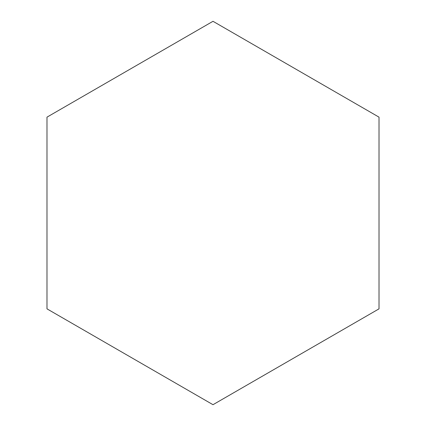 <?xml version="1.0" encoding="UTF-8"?>
<svg xmlns="http://www.w3.org/2000/svg" width="426" height="426" viewBox="0 0 426 426"><rect width="100%" height="100%" fill="white"/><g stroke="black" fill="none" stroke-linecap="round" stroke-linejoin="round"><path stroke-width="0.64" d="M46.982 308.85L46.982 117.15L213 21.3L379.018 117.15L379.018 308.85L213 404.7L46.982 308.85"/></g></svg>
